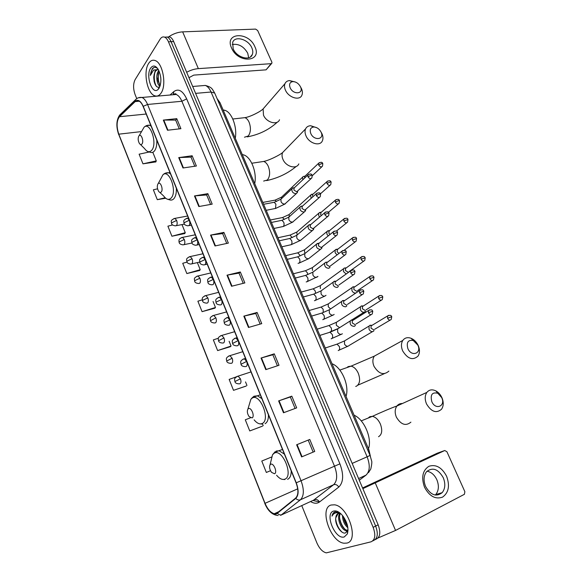 <?xml version="1.0" encoding="UTF-8"?>
<svg xmlns="http://www.w3.org/2000/svg" width="582" height="582" viewBox="0 0 582 582"><rect width="100%" height="100%" fill="white"/><g stroke="black" fill="none" stroke-linecap="round" stroke-linejoin="round"><path stroke-width="0.87" d="M217.042 98.518L220.011 102.687L368.821 449.522L370.392 456.259M375.223 539.616L375.994 539.216C380.17 537.31 380.89 532.508 378.147 524.797L173.676 41.562C172.614 39.125 171.334 37.583 169.813 36.928L164.611 37.146C162.887 36.513 161.41 37.175 160.159 39.11L135.126 79.625C133.111 83.786 133.096 88.755 135.082 94.517L136.734 98.591M373.513 540.511C377.682 538.612 378.395 533.803 375.652 526.077L171.064 41.678C170.009 39.241 168.722 37.692 167.216 37.037C168.722 37.692 170.009 39.241 171.064 41.678L375.652 526.077C378.395 533.803 377.682 538.612 373.513 540.511L372.735 540.925M346.814 543.093C359.487 540.984 348.065 505.925 334.424 504.812L331.093 505.023C318.951 508.064 330.409 542.089 344.057 543.224L346.814 543.093C359.487 540.984 348.065 505.925 334.424 504.812L331.093 505.023C318.951 508.064 330.409 542.089 344.057 543.224L346.814 543.093M160.967 93.222C166.867 85.525 162.858 62.827 155.147 60.543C152.622 59.648 150.454 60.601 148.65 63.394C142.976 71.644 147.144 93.571 154.761 95.783C157.118 96.605 159.184 95.746 160.967 93.222C166.867 85.525 162.858 62.827 155.147 60.543C152.622 59.648 150.454 60.601 148.65 63.394C142.976 71.644 147.144 93.571 154.761 95.783C157.118 96.605 159.184 95.746 160.967 93.222M276.326 513.644L274.246 513.746C270.608 512.647 267.545 509.17 265.043 503.321L118.786 134.173C116.349 126.614 116.575 120.794 119.477 116.72L135.184 101.581L138.647 100.861C140.378 101.632 141.877 103.501 143.121 106.484L296.078 482.864C298.639 489.979 298.493 495.049 295.634 498.083L276.326 513.644M276.457 513.964L295.794 498.396C298.726 495.289 298.872 490.088 296.253 482.798L143.237 106.317C140.684 100.781 137.97 99.107 135.104 101.29L119.39 116.436C116.422 120.62 116.189 126.578 118.692 134.326L264.89 503.379C268.331 511.025 272.187 514.546 276.457 513.964M149.036 152.048L139.12 154.186L142.976 163.833L155.809 161.905M172.592 224.965L167.9 226.18L171.916 236.227L184.727 233.557M187.026 262.089L182.733 263.297L186.837 273.555L199.633 270.492M250.449 417.811L245.291 419.789L249.751 430.949L262.453 426.14M236.321 376.852L229.148 379.406L233.513 390.333L246.244 385.99M218.425 338.207L213.347 339.888L217.624 350.582L230.377 346.683M202.281 299.846L197.88 301.192L202.07 311.661L214.845 308.191M301.796 505.7L316.884 542.904C319.431 548.644 322.581 551.962 326.32 552.864L371.025 541.82C375.186 539.921 375.892 535.105 373.149 527.357L168.453 41.795C167.39 39.35 166.11 37.801 164.597 37.146L169.813 36.928M194.468 195.945L207.854 193.661L212.197 204.144L198.818 206.545L194.468 195.945L194.919 195.887L199.262 206.465M178.725 157.606L192.14 155.758L196.389 166.016L182.988 167.98L178.725 157.606L179.176 157.562L183.432 167.914M163.324 120.088L176.753 118.655L180.915 128.695L167.492 130.237L163.324 120.088L163.775 120.059L167.936 130.186M243.822 316.15L257.106 312.447L261.747 323.643L248.478 327.477L243.822 316.15L244.265 316.033L248.914 327.353M261.027 358.046L274.268 353.834L279.011 365.278L265.785 369.635L261.027 358.046L261.464 357.915L266.221 369.49M278.625 400.911L291.815 396.16L296.675 407.873L283.492 412.769L278.625 400.911L279.062 400.758L283.929 412.609M296.638 444.772L309.77 439.461L314.738 451.45L301.622 456.914L296.638 444.772L297.067 444.597L302.051 456.732M210.553 235.128L223.91 232.393L228.355 243.101L215.005 245.968L210.553 235.128L211.004 235.055L215.449 245.873M227.002 275.184L240.33 271.983L244.869 282.932L231.556 286.264L227.002 275.184L227.453 275.09L231.992 286.155M157.547 188.823L153.364 189.812L157.3 199.662L165.688 198.244M271.547 457.03L261.784 461.046L266.338 472.46L270.514 470.714M240.33 271.983L239.027 273.118L227.453 275.09M223.91 232.393L222.673 233.622M226.74 243.451L222.651 233.586L211.004 235.055M309.77 439.461L297.067 444.597M291.815 396.16L290.331 396.997M295.081 408.462L290.323 396.982L279.062 400.758M274.268 353.834L272.842 354.773L261.464 357.915M257.106 312.447L255.745 313.494L244.265 316.033M176.753 118.655L175.669 120.139M179.292 128.884L175.648 120.081L163.775 120.059M192.14 155.758L191.005 157.162M194.766 166.256L190.983 157.111L179.176 157.562M207.854 193.661L206.668 194.985M210.582 204.435L206.646 194.941L194.919 195.887M202.07 311.661L215.471 307.471L214.751 308.3M213.063 301.505L215.471 307.471M217.624 350.582L231.047 346.043L230.276 346.777M229.119 341.27L231.047 346.043M233.513 390.333L246.135 386.077M245.531 381.908L246.957 385.444M249.751 430.949L262.337 426.213M262.598 424.183L263.21 425.689M266.338 472.46L270.506 470.707M186.837 273.555L200.215 269.692L199.539 270.608M197.356 262.606L200.215 269.692M171.916 236.227L185.265 232.684L184.647 233.688M181.999 224.587L185.265 232.684M157.3 199.662L165.135 197.756M142.976 163.833L156.274 160.887L155.736 162.058M152.797 152.273L156.274 160.887M239.013 273.089L243.254 283.332M255.738 313.465L260.147 324.109M272.834 354.758L277.41 365.809M308.213 440.181L313.152 452.105M340.848 513.746L338.295 513.542C336.818 514.073 335.989 515.485 335.807 517.776L338.157 513.593M348.014 530.246L345.97 530.653C341.27 529.926 336.301 517.995 339.757 513.44M347.876 527.765C344.457 524.804 342.653 520.708 342.478 515.47M347.614 526.179C345.373 523.742 343.998 520.606 343.489 516.787M348.014 530.202L346.937 530.173C342.478 529.482 337.596 518.504 340.368 513.579M339.808 512.866L335.065 511.854C333.457 512.415 332.431 513.833 331.995 516.118C333.071 514.088 334.643 512.953 336.709 512.713L340.659 513.571M344.275 536.939L347.345 533.912C348.894 528.376 347.389 522.374 342.827 515.907C339.546 511.964 336.469 510.356 333.595 511.083C324.261 513.411 335.159 540.009 344.275 536.939M335.807 517.776C334.614 524.338 341.154 534.109 345.279 533.017L347.643 530.973L348.014 529.722M331.995 516.118L334.803 511.949M342.049 532.101C338.702 529.009 336.585 524.746 335.698 519.311M347.476 531.322L346.283 530.493M344.653 528.936C342.041 525.968 340.361 522.258 339.59 517.798M347.556 525.917L343.576 516.911M347.25 531.701L345.57 530.544M446.598 476.222C450.039 485.744 448.686 492.721 442.531 497.137C435.409 499.589 429.4 496.279 424.504 487.207C421.121 477.429 422.576 470.46 428.869 466.291C435.933 464.08 441.84 467.39 446.598 476.222M425.588 486.45C430.665 495.158 436.202 497.224 442.196 492.648C445.266 488.633 445.616 483.642 443.251 477.677C438.122 468.939 432.557 466.96 426.541 471.726C423.616 475.676 423.303 480.579 425.588 486.45M426.999 471.224C431.211 471.987 434.499 474.817 436.849 479.721C439.184 485.643 438.813 490.59 435.743 494.576L435.263 495.071M378.067 537.972L395.549 530.442L464.407 494.293L464.873 491.695L446.925 451.748L444.757 450.512L437.293 453.189L362.564 487.963M362.848 488.633L444.757 450.512M342.718 515.768L347.585 526.048M441.702 397.593L437.824 393.279C432.12 391.919 430.12 394.72 431.829 401.696C435.46 410.339 445.659 406.36 441.84 397.913L441.702 397.593M426.533 403.952C424.678 399.412 424.787 395.564 426.861 392.406C429.174 389.627 432.179 389.132 435.889 390.908C438.457 392.326 440.45 394.552 441.876 397.579L442.087 398.066C443.775 402.511 443.571 406.258 441.491 409.292C436.311 413.598 431.327 411.816 426.533 403.952M270.695 464.247L270.055 464.814C269.117 466.997 269.612 469.507 271.539 472.351L274.522 473.763C277.723 472.657 273.671 462.61 270.695 464.247M368.486 448.737C372.364 438.421 364.07 419.258 354.111 415.228M417.854 345.126L413.22 340.477C408.011 339.728 406.236 342.456 407.887 348.654C411.43 357.079 421.746 353.609 417.971 345.381L417.854 345.126M402.693 350.931C401.005 346.85 401.042 343.351 402.809 340.426C404.781 337.771 407.516 337.051 411.008 338.251C414.115 339.553 416.508 341.947 418.182 345.439L418.356 345.832C419.913 349.84 419.804 353.267 418.014 356.104C412.82 360.665 407.713 358.941 402.693 350.931M248.368 408.673L247.917 409.073C246.863 411.212 247.263 413.722 249.118 416.61L252.086 417.912C255.105 416.486 251.177 406.738 248.368 408.673M346.021 396.371C349.637 385.706 341.561 367.075 332.031 363.772M321.089 132.172C319.343 128.906 316.899 127.182 313.756 127C310.475 127.538 309.493 129.713 310.81 133.533C313.945 141.026 324.632 139.658 321.148 132.303L321.089 132.172M320.966 131.918L322.057 133.925C323.148 136.544 323.25 138.851 322.355 140.859C320.02 146.708 309.107 143.456 306.001 135.868C304.866 133.227 304.728 130.899 305.594 128.869C306.554 126.898 308.227 125.85 310.613 125.719L316.935 127.793M158.02 183.759C156.9 185.964 157.089 188.466 158.588 191.274C159.57 192.591 160.479 192.809 161.301 191.929C163.491 189.536 160.53 181.315 158.275 183.497L158.02 183.759M254.727 183.599C257.135 172.374 250.988 156.747 243.502 154.856L242.279 154.579M301.549 88.791L300.479 86.813C298.595 83.386 295.998 81.655 292.702 81.618C289.763 82.251 288.912 84.295 290.149 87.744C293.197 95.041 303.95 94.109 300.53 86.929L301.549 88.791C302.553 91.185 302.676 93.302 301.913 95.142C299.788 101.05 288.512 97.667 285.42 90.086C284.38 87.678 284.22 85.547 284.962 83.684C285.777 81.858 287.261 80.825 289.421 80.571L295.234 81.967M138.836 135.992C137.796 138.261 137.978 140.749 139.389 143.448C140.349 144.751 141.23 144.918 142.023 143.943C144.016 141.441 141.368 133.613 139.207 135.591L138.836 135.992M235.266 138.232C237.405 127.102 231.818 112.231 224.827 110.289L223.124 109.947M371.752 325.316L370.137 325.236L369.061 326.065L369.024 329.201C370.028 331.078 371.331 331.856 372.938 331.551L373.993 330.743M369.817 325.367L371.607 325.418L371.061 325.92L371.032 328.19L373.87 329.892M362.979 305.95L361.56 305.921L360.447 306.779L360.425 309.806C361.422 311.661 362.724 312.447 364.339 312.17L365.431 311.326M361.167 306.081L362.95 306.081L362.426 306.576L362.419 308.773L365.241 310.482M354.293 286.802L353.078 286.81L351.921 287.69L351.921 290.614C352.91 292.448 354.212 293.241 355.82 292.993L355.937 292.957M352.612 287.006L354.38 286.941L353.885 287.443L353.885 289.552L356.708 291.276M345.686 267.858L344.144 268.12L343.489 268.804L343.504 271.619L346.166 274.006M344.144 268.12L345.912 268.004L345.432 268.498L345.446 270.535L348.262 272.274M337.167 249.125L335.137 250.107L335.174 252.821L337.073 254.901M335.77 249.431L337.524 249.263L337.094 251.715L338.993 253.439M328.735 230.596L326.88 231.6L326.931 234.219L328.241 235.906M327.484 230.93L329.223 230.719L328.83 233.091L330.009 234.481M320.391 212.263L318.71 213.281L318.776 215.806L319.605 217.05M319.278 212.619L321.017 212.357L320.653 214.663L321.3 215.609M312.134 194.133L310.621 195.145L311.137 198.338M313.007 194.192L312.498 194.65L312.796 196.854M304.822 176.201L303.135 176.55L302.611 177.19L302.822 179.78M303.135 176.55L304.852 176.193L304.481 178.208M353.07 320.071L351.463 319.998L350.313 320.893C349.644 324.283 350.961 326.109 354.271 326.378L355.398 325.498M351.092 320.158L352.867 320.187L352.314 320.718L352.285 322.966L355.173 324.691M344.297 300.53L342.9 300.508L341.707 301.432C341.088 304.742 342.412 306.532 345.672 306.816L346.843 305.906M342.442 300.698L344.217 300.668L343.686 301.2L343.678 303.36L346.552 305.099M335.603 281.201L334.424 281.215L333.188 282.168C332.628 285.406 333.952 287.166 337.167 287.464L338.382 286.526M333.893 281.441L335.654 281.361L335.152 281.884L335.152 283.965L338.026 285.718M326.997 262.096L325.433 262.387L324.763 263.108C324.247 266.265 325.578 268.004 328.75 268.309L330.009 267.349M325.433 262.387L327.193 262.256L326.706 262.773L326.728 264.781L329.594 266.541L344.879 255.069M318.478 243.196L316.426 244.244C315.953 247.328 317.285 249.038 320.42 249.358L321.715 248.376L322.137 246.913M317.066 243.531L318.812 243.349L318.383 245.793L321.242 247.561L336.316 235.637M310.039 224.507L308.176 225.569C307.747 228.588 309.086 230.268 312.185 230.603L313.509 229.606L313.924 228.093M308.787 224.87L310.526 224.63L310.126 227.002L312.985 228.784L327.841 216.402M301.694 206.021L300.014 207.09C299.628 210.044 300.967 211.695 304.03 212.044L305.383 211.026L305.79 209.469M300.596 206.399L302.327 206.115L301.956 208.407L304.808 210.197L319.453 197.378M293.35 187.753L291.938 188.794C291.589 191.682 292.928 193.311 295.954 193.675L297.344 192.649L297.729 191.056M292.491 188.117L294.208 187.782L293.874 190.001L296.718 191.805L311.152 178.55M254.894 46.749C262.489 62.136 238.038 63.831 231.541 47.979C224.201 32.265 248.725 31.377 254.894 46.749M233.178 48.852C236.598 57.516 250.195 61.365 252.355 54.432C253.075 52.489 252.901 50.299 251.846 47.855C248.441 39.278 234.83 35.327 232.655 42.428L233.178 48.852M232.254 44.508C238.649 43.541 243.807 46.444 247.736 53.217L248.652 57.756M186.662 72.263C190.605 70.153 194.504 68.938 198.353 68.632L271.11 63.678L271.925 63.14L271.845 62.078L257.666 30.519L255.593 29.1L182.653 31.857L198.353 68.632M168.467 36.986C172.934 33.88 177.663 32.177 182.653 31.857M271.612 63.518L266.083 69.84L193.762 75.114L188.961 77.682M160.043 86.151L159.941 86.107C156.849 85.074 155.379 74.612 158.624 70.778L158.835 70.524M157.831 68.763C155.809 66.93 153.946 66.908 152.237 68.705L150.352 75.405L153.561 70.051L157.7 69.6L155.059 71.019L153.772 76.977L154.237 73.979L155.62 70.982L157.577 69.578M157.7 69.6L158.486 69.84M160.908 79.792L160.727 77.261M160.232 85.539L158.122 81.124L158.195 73.849L159.206 71.339M158.973 88.399C161.745 82.586 161.483 76.22 158.173 69.302C155.467 65.373 152.95 64.995 150.607 68.145C145.449 75.493 152.091 95.07 157.926 89.599L158.973 88.399M153.772 76.977L154.179 81.633C155.525 86.296 157.315 88.035 159.548 86.849L157.926 89.599M150.352 75.405C150.862 71.259 152.164 68.603 154.259 67.425M156.267 86.187C154.179 81.997 153.735 77.297 154.936 72.088M159.883 85.176C158.1 81.073 157.773 76.649 158.901 71.899M154.165 81.567L153.75 77.639M158.035 80.672L157.751 77.944M367.722 450.002L368.821 449.522M218.876 102.796L220.011 102.687M378.147 524.797L373.149 527.357M173.676 41.562L168.453 41.795M359.29 480.223L365.991 475.145L358.577 478.549M365.991 475.145C369.905 471.362 370.276 465.251 367.118 456.805L352.175 463.41M214.816 93.331L370.05 455.43L367.118 456.805L211.062 92.014L195.596 93.375M192.678 86.471L205.351 85.43C212.001 87.373 211.899 88.42 214.707 93.084L211.062 92.014C209.52 88.522 207.614 86.325 205.351 85.43L201.474 85.75M265.043 503.321L297.715 488.836M143.237 106.317L147.566 104.462L301.054 480.754C304.262 489.651 304.066 495.988 300.465 499.771L280.735 515.39M313.167 500.476L333.617 484.719C337.364 480.936 337.647 474.745 334.483 466.138L181.89 101.268C180.333 97.66 178.441 95.397 176.208 94.473L172.454 94.801M277.519 513.36C278.909 514.837 280.415 515.266 282.037 514.663L314.513 499.734C316.499 499.094 318.158 499.843 319.511 501.982L313.094 500.513M170.053 95.011L173.843 91.585C178.448 88.253 182.726 90.683 186.669 98.86L339.91 463.847L296.253 482.798M138.341 97.791L141.972 97.463C144.14 98.423 146.009 100.759 147.566 104.462L181.89 101.268L186.669 98.86M135.104 101.29L135.41 99.835L136.886 98.533M339.91 463.847C343.882 474.621 343.504 482.369 338.775 487.076C337.364 484.871 335.639 484.086 333.617 484.719L300.465 499.771C298.806 500.382 297.249 499.931 295.794 498.396M119.39 116.436L119.696 115.025L120.925 113.839M118.692 134.326L264.89 503.379M338.775 487.076L319.511 501.982C317.052 503.757 314.105 503.641 310.664 501.626M173.189 94.742L173.843 91.585M135.184 101.581L139.316 101.21M119.477 116.72L146.191 114.036M118.786 134.173L141.251 131.612M375.354 483.155L395.549 530.442M402.402 403.522C400.14 403.421 398.299 404.25 396.895 406.025C394.814 409.081 394.64 412.791 396.378 417.149C400.925 424.678 405.763 426.344 410.899 422.154M368.18 418.058L369.861 416.683L372.364 416.356C375.608 417.039 378.271 419.578 380.352 423.972C382.636 430.287 382.032 434.536 378.54 436.718M276.588 475.261C279.52 478.724 282.263 480.034 284.824 479.175C293.845 476.2 282.517 448.38 274.304 453.131L272.536 454.717L271.161 460.297M275.184 451.683L274.493 452.403M287.595 479.342C290.032 478.2 291.24 475.392 291.218 470.911M284.409 454.164L279.193 450.788L276.152 451.05M346.974 367.584L348.174 366.595L351.041 366.151C353.98 366.835 356.38 369.177 358.25 373.171C360.484 379.348 359.938 383.662 356.62 386.106L355.704 386.448M379.217 353.434L374.284 356.155C372.509 358.992 372.415 362.368 374 366.289C378.766 373.957 383.727 375.565 388.878 371.112M254.123 419.848C257.04 423.39 259.768 424.591 262.322 423.456C270.841 419.607 259.848 392.603 252.101 398.153L250.864 399.288L249.212 404.781M261.835 398.612L257.44 395.804L253.978 396.233L252.843 397.2M265.094 423.711C267.393 422.336 268.506 419.389 268.44 414.871M260.62 161.905L263.668 161.447C265.545 162.058 267.087 163.709 268.309 166.401C270.332 172.039 270.019 176.579 267.371 180.005L263.653 181.067M285.078 150.011L282.634 152.535C281.761 154.521 281.855 156.791 282.932 159.337C285.849 166.663 296.456 169.638 298.828 163.898M159.723 192.329L163.731 196.076C166.423 199.684 168.925 200.303 171.246 197.938C177.445 191.42 169.18 168.642 162.909 174.826L160.647 179.067M167.281 199.16L169.668 199.859C171.312 200.412 172.759 199.968 174.003 198.542C175.771 196.28 176.55 192.838 176.331 188.197M170.49 173.836L168.685 172.759L165.121 173.269M242.112 117.964L244.891 117.651C246.579 118.241 247.983 119.776 249.096 122.242C251.075 127.771 250.813 132.347 248.296 135.97L244.469 137.214M265.137 106.586L263.122 108.914L263.486 115.149C266.396 122.475 277.352 125.552 279.52 119.754M140.349 144.401L144.598 148.621C147.231 152.2 149.661 152.673 151.902 150.04C157.547 143.216 150.156 121.522 144.14 127.131L141.884 130.994M147.661 151.444L150.214 152.309C151.909 152.899 153.386 152.368 154.652 150.709C156.318 148.279 157.024 144.736 156.776 140.08M151.094 126.105L149.69 125.283L146.431 125.639M239.18 383.844L240.126 383.713C241.13 382.781 241.224 381.145 240.424 378.809L234.902 381.545C235.179 383 236.605 383.771 239.18 383.844M388.783 315.291L387.561 315.968C391.912 314.273 391.162 316.564 391.751 316.652L387.561 318.289C388.769 320.187 389.991 320.573 391.213 319.453L391.766 316.673M338.207 350.568L338.724 350.393C339.692 349.622 339.873 348.312 339.277 346.465L337.029 344.144L335.792 344.551M346.014 340.004L344.515 340.907L344.515 344.144C346.094 346.45 347.68 346.865 349.265 345.388L372.458 331.653M240.424 378.809L238.096 376.132L236.845 376.532M371.061 325.92L387.561 315.968L387.561 318.289M230.887 363.335L231.869 363.183C232.844 362.208 232.938 360.564 232.145 358.25L226.682 361.036C226.929 362.455 228.333 363.219 230.887 363.335M378.62 298.406C379.857 300.312 381.079 300.698 382.301 299.555L382.803 296.805L378.62 298.406L378.613 296.173L362.426 306.576M330.023 331.915L330.649 331.718C331.595 330.918 331.769 329.601 331.18 327.768L329.019 325.513L327.804 325.891M337.778 321.395L336.36 322.312L336.294 325.251L339.452 327.601M232.145 358.25L229.905 355.66L228.675 356.031M379.777 295.481L378.613 296.173C382.556 294.405 382.294 296.573 382.803 296.805M222.68 343.045L223.699 342.871C224.652 341.86 224.739 340.208 223.954 337.916L218.548 340.754C218.781 342.136 220.156 342.9 222.68 343.045M370.865 275.89L369.759 276.581C373.702 274.748 373.455 276.959 373.957 277.17L369.781 278.734C371.032 280.655 372.269 281.041 373.484 279.884L373.971 277.199M323.236 312.519L323.163 309.26L321.082 307.07L319.889 307.412M329.63 302.982L328.284 303.906L328.248 306.736L330.561 308.947M223.954 337.916L221.8 335.414L220.6 335.756M353.885 287.443L369.759 276.581L369.781 278.734M214.576 322.981L215.616 322.784C216.555 321.737 216.628 320.078 215.849 317.801L210.502 320.697C210.713 322.035 212.074 322.799 214.576 322.981M362.048 256.502L361 257.2C364.965 255.302 364.681 257.542 365.198 257.746L361.036 259.281C362.302 261.209 363.546 261.587 364.761 260.416L365.212 257.782M315.531 293.43L315.226 290.935L313.225 288.803L312.061 289.123M215.849 317.801L213.783 315.379L212.605 315.699M321.562 284.758L320.296 285.675L320.369 288.592M345.432 268.498L361 257.2L361.036 259.281M206.559 303.135L207.629 302.916C208.538 301.832 208.611 300.159 207.839 297.904L202.892 300.196L202.543 300.85C202.696 302.131 204.035 302.887 206.559 303.135M353.325 237.332L352.336 238.023C354.875 236.838 356.271 237.005 356.533 238.533L352.379 240.024C353.667 241.959 354.918 242.338 356.133 241.166L356.548 238.569M307.725 274.609L307.369 272.791L305.448 270.725L304.306 271.016M207.839 297.904L205.853 295.561L204.697 295.852M313.582 266.709L312.396 267.625L312.476 270.448M337.073 249.751L352.336 238.023L352.379 240.024M198.622 283.507L199.721 283.259C200.615 282.139 200.674 280.459 199.91 278.225L194.999 280.524L194.672 281.222C194.81 282.466 196.127 283.223 198.622 283.507M344.697 218.359L343.766 219.05C346.275 217.821 347.68 217.974 347.963 219.516L343.817 220.978C345.126 222.921 346.377 223.299 347.592 222.113L347.978 219.56M299.897 256.022L299.592 254.829L297.737 252.821L296.631 253.083M305.681 248.849L304.568 249.751L304.582 252.297L305.106 253.177M199.91 278.225L198.004 275.963L196.876 276.224M328.794 231.2L343.766 219.05L343.817 220.978M190.78 264.083L191.9 263.813C192.773 262.657 192.824 260.969 192.067 258.75L187.193 261.056L186.887 261.798C187.149 262.991 188.444 263.755 190.78 264.083M336.163 199.582L335.283 200.273C337.633 198.928 339.037 199.066 339.481 200.703L338.557 200.623L335.348 202.136C336.665 204.086 337.931 204.464 339.139 203.263L339.502 200.746M292.084 237.645L290.105 235.092L289.028 235.324M297.86 231.163L296.82 232.051L297.038 234.881M320.602 212.83L335.283 200.273L335.348 202.136M192.067 258.75L190.234 256.56L189.143 256.8M183.024 244.869L184.159 244.571C185.011 243.378 185.061 241.69 184.305 239.486L179.467 241.799L179.183 242.585C179.394 243.727 180.675 244.484 183.024 244.869M327.71 181.009L326.895 181.693C329.216 180.296 330.612 180.427 331.085 182.086L330.154 181.977L326.968 183.483C328.299 185.44 329.572 185.818 330.772 184.618L331.107 182.13M284.285 219.479L282.546 217.537L281.499 217.748M290.12 213.645L289.145 214.518L289.116 216.708M312.498 194.65L326.895 181.693L326.968 183.483M184.305 239.486L182.544 237.369L181.482 237.587M175.349 225.86L176.506 225.532C177.335 224.31 177.372 222.608 176.63 220.433L171.821 222.746L171.552 223.575C171.763 224.688 173.029 225.452 175.349 225.86M319.358 162.633L318.587 163.302C320.9 161.876 322.297 161.992 322.784 163.658L321.839 163.513L318.674 165.033C320.02 166.99 321.293 167.369 322.493 166.168L322.806 163.709M282.452 196.301L281.55 197.16L281.368 198.629M304.473 176.652L318.587 163.302L318.674 165.033M276.501 201.518L275.053 200.15L274.042 200.332M176.63 220.433L174.935 218.374L173.902 218.57M369.745 309.799L368.493 310.519C372.902 308.7 372.153 311.086 372.756 311.166L368.486 312.81C369.737 314.753 370.996 315.138 372.254 313.945L372.771 311.195M245.277 366.616L246.31 366.464C247.35 365.474 247.459 363.794 246.637 361.422L240.999 364.274C241.297 365.743 242.723 366.522 245.277 366.616M331.136 338.819L331.74 338.629C332.722 337.807 332.904 336.454 332.293 334.555L330.059 332.198L328.757 332.606M339.19 327.928L337.655 328.903L337.684 332.147C338.695 333.872 339.968 334.577 341.518 334.272L342.369 333.748M352.314 320.718L368.493 310.519L368.486 312.81M246.637 361.422L244.309 358.767L242.978 359.174M359.552 292.739C360.825 294.696 362.091 295.067 363.35 293.866L363.815 291.131L359.552 292.739L359.545 290.534L343.686 301.2M236.794 345.824L237.871 345.65C238.875 344.624 238.976 342.929 238.169 340.579L232.589 343.489C232.865 344.915 234.27 345.693 236.794 345.824M322.734 319.671L323.461 319.445C324.421 318.601 324.596 317.234 323.985 315.349L321.839 313.072L320.566 313.443M330.743 308.831L329.288 309.806L329.347 312.934C330.343 314.651 331.616 315.364 333.166 315.08L334.155 314.433M360.738 289.8L359.545 290.534C363.968 288.643 363.197 291.051 363.815 291.131M238.169 340.579L235.928 338.011L234.626 338.389M351.826 270.026L350.699 270.761C355.129 268.797 354.336 271.234 354.969 271.314L350.72 272.885C352.015 274.85 353.289 275.221 354.54 274.006L354.984 271.35M228.413 325.265L229.519 325.069C230.501 323.999 230.596 322.297 229.795 319.969L224.681 322.304L224.274 322.937C224.528 324.32 225.911 325.098 228.413 325.265M314.418 300.705L315.262 300.472C316.208 299.592 316.375 298.217 315.771 296.347L313.698 294.136L312.461 294.477M322.377 289.931L321.017 290.905L321.089 293.925C322.079 295.627 323.352 296.347 324.909 296.093L326.015 295.307M335.152 281.884L350.699 270.761L350.72 272.885M229.795 319.969L227.649 317.488L226.369 317.837M343.016 250.464L341.947 251.198C344.5 249.976 345.926 250.144 346.225 251.715L341.983 253.243C343.293 255.214 344.573 255.593 345.824 254.363L346.239 251.751M220.127 304.932L221.255 304.713C222.222 303.608 222.302 301.898 221.509 299.585L216.439 301.934L216.053 302.611C216.242 303.928 217.603 304.699 220.127 304.932M306.197 281.935L307.151 281.681C308.074 280.779 308.234 279.396 307.631 277.541L305.645 275.388L304.437 275.701M314.105 271.227L312.825 272.201L312.92 275.111C313.902 276.799 315.175 277.527 316.732 277.294L317.954 276.385M326.706 262.773L341.947 251.198L341.983 253.243M221.509 299.585L219.45 297.191L218.206 297.511M334.301 231.112L333.29 231.847C335.836 230.581 337.262 230.734 337.567 232.32L333.341 233.819C334.665 235.797 335.952 236.168 337.196 234.932L337.589 232.363M211.928 284.824L213.092 284.583C214.03 283.434 214.111 281.717 213.318 279.425L208.283 281.783L207.92 282.51C208.094 283.79 209.433 284.562 211.928 284.824M298.064 263.348L299.119 263.093C300.021 262.162 300.181 260.772 299.585 258.925L297.671 256.837L296.493 257.12M305.921 252.712L304.721 253.679L304.837 256.495C305.812 258.168 307.078 258.895 308.635 258.692L320.493 249.343M318.354 243.858L333.29 231.847L333.341 233.819M213.318 279.425L211.339 277.112L210.131 277.403M325.673 211.972L324.727 212.699C327.244 211.39 328.67 211.535 329.005 213.136L328.037 213.07L324.785 214.598C326.131 216.584 327.426 216.955 328.67 215.711L329.026 213.179M203.831 264.941L205.01 264.672C205.926 263.486 205.999 261.762 205.22 259.492L200.215 261.849L199.881 262.62C200.041 263.879 201.357 264.65 203.831 264.941M281.848 246.812L291.167 244.687C292.055 243.727 292.208 242.33 291.611 240.504L289.771 238.475L288.628 238.729M297.817 234.393L296.704 235.346L296.827 238.067C297.802 239.719 299.068 240.461 300.625 240.279L312.374 230.559M310.09 225.139L324.727 212.699L324.785 214.598M205.22 259.492L203.322 257.251L202.136 257.513M317.139 193.035L316.259 193.755C318.754 192.395 320.18 192.526 320.529 194.148L319.554 194.053L316.324 195.581C317.685 197.574 318.987 197.945 320.224 196.694L320.558 194.199M195.814 245.277L197.022 244.971C197.916 243.756 197.982 242.025 197.203 239.777L192.235 242.134L191.922 242.956C192.169 244.127 193.464 244.898 195.814 245.277M273.977 228.464L283.303 226.471C284.169 225.481 284.314 224.085 283.725 222.266L281.957 220.294L280.844 220.52M289.807 216.264L288.767 217.195L288.905 219.821C289.872 221.466 291.131 222.208 292.695 222.048L304.328 211.964M301.905 206.61L316.259 193.755L316.324 195.581M197.203 239.777L195.377 237.609L194.235 237.842M308.7 174.294L307.878 175.007C310.206 173.538 311.632 173.654 312.148 175.371L311.159 175.233L307.958 176.768C309.333 178.769 310.635 179.14 311.872 177.881L312.178 175.422M187.891 225.823L189.121 225.496C189.994 224.237 190.045 222.499 189.281 220.265L184.349 222.637L184.05 223.503C184.29 224.652 185.571 225.423 187.891 225.823M266.192 210.313L275.512 208.436L275.919 204.209L274.209 202.296L273.133 202.5M281.877 198.309L280.917 199.226L281.062 201.765C282.023 203.394 283.281 204.137 284.845 204.006L296.362 193.559M293.815 188.27L307.878 175.007L307.958 176.768M189.281 220.265L187.528 218.17L186.415 218.381M266.083 69.84L271.11 63.678M370.05 455.43L371.607 460.842C372.073 461.679 371.811 464.378 370.814 468.947L368.508 472.642M274.246 513.746L279.375 511.403M173.392 94.364L173.676 94.109C177.306 93.156 175.408 94.473 176.208 94.473L141.972 97.463C139.331 97.107 137.141 97.9 135.41 99.835L119.696 115.025C116.313 119.972 115.985 126.512 118.706 134.646M264.774 503.408C267.924 511.018 272.383 515.055 278.152 515.514M346.937 530.173L345.97 530.653M347.643 530.973L347.345 533.912M442.196 492.648L435.743 494.576M437.824 393.279L435.889 390.908M361.226 420.881L372.364 416.356C378.744 413.366 391.948 407.618 396.895 406.025L426.861 392.406M270.055 464.814L272.536 454.717L274.733 452.229L282.496 449.457M284.845 479.539L283.536 479.459M357.835 385.175L384.251 373.709M413.22 340.477L411.008 338.251M339.837 370.094L351.041 366.151L374.284 356.155L402.809 340.426M247.917 409.073L250.864 399.288L252.377 397.564L260.292 394.807M261.893 424.06L260.416 423.907M417.971 345.381L418.356 345.832M266.665 180.595C277.978 178.136 287.85 173.4 296.282 166.401M313.756 127L310.613 125.719M251.81 163.236L263.668 161.447C268.906 160.501 279.949 154.987 282.634 152.535L305.594 128.869M243.502 154.856L242.461 155.001M169.98 172.563L168.685 172.759C166.394 172.541 164.466 173.232 162.909 174.826L158.275 183.497M321.148 132.303L322.057 133.925M247.226 136.879C258.975 134.711 269.03 129.779 277.388 122.089M292.702 81.618L289.421 80.571M232.8 119.004L244.891 117.651C250.027 116.975 260.678 111.548 263.122 108.914L284.962 83.684M224.827 110.289L223.343 110.442M150.716 125.174L149.69 125.283C147.864 124.926 146.017 125.537 144.14 127.131L139.207 135.591M347.861 346.268L338.993 350.182M325.265 348L337.029 344.144L344.515 340.907L369.061 326.065M250.988 371.92L238.096 376.132C232.88 378.402 235.055 380.257 234.888 381.508M390.093 320.115L374.626 329.303M337.822 328.67L330.867 331.551M317.183 329.165L329.019 325.513L336.36 322.312L360.447 306.779M242.774 351.703L229.905 355.66C224.681 357.872 226.827 359.698 226.667 360.993M351.848 319.918L363.976 312.25M381.246 300.232L366.034 309.871M309.18 310.512L321.082 307.07L328.284 303.906L351.921 287.69M234.648 331.704L221.8 335.414C216.555 337.575 218.687 339.364 218.526 340.703M372.487 280.553L357.53 290.644M301.258 292.055L313.225 288.803L320.296 285.675L343.489 268.804M226.602 311.908L213.783 315.379C208.494 317.554 210.655 319.212 210.48 320.638M363.823 261.092L349.12 271.627M293.415 273.773L305.448 270.725L312.396 267.625L335.137 250.107M218.643 292.331L205.853 295.561C200.572 297.649 202.682 299.359 202.521 300.785M355.253 241.836L344.086 250.296M285.653 255.673L297.737 252.821L304.568 249.751L326.88 231.6M210.771 272.951L198.004 275.963C192.62 278.116 194.846 279.615 194.643 281.15M346.763 222.775L336.338 231.127M199.691 262.082L191.871 263.835M277.963 237.747L290.105 235.092L296.82 232.051L318.71 213.281M202.98 253.774L190.234 256.56C184.843 258.677 187.055 260.139 186.851 261.718M338.368 203.918L328.401 212.343M191.944 243.014L184.079 244.651M270.346 219.996L282.546 217.537L289.145 214.518L310.621 195.145M312.89 194.184L311.166 194.49M195.268 234.801L182.544 237.369C178.23 238.853 179.423 239.937 178.907 240.795L179.147 242.498M330.052 185.258L320.376 193.871M184.399 224.128L176.375 225.663M262.802 202.42L275.053 200.15L281.55 197.16L302.611 177.19M187.637 216.017L174.935 218.374C169.493 220.462 171.734 221.815 171.515 223.481M321.824 166.794L312.279 175.713M341.197 334.344L331.995 338.426M319.86 335.407L330.059 332.198L337.655 328.903L350.313 320.893M371.112 314.658L355.988 324.05M245.495 358.396L244.309 358.767C239.006 360.905 241.108 362.921 240.977 364.23M332.962 315.131L323.657 319.292M311.574 316.099L321.839 313.072L329.288 309.806L341.707 301.432M362.273 294.579L347.403 304.437M237.07 337.676L235.928 338.011C230.559 340.186 232.72 342.049 232.567 343.438M324.807 296.114L315.4 300.356M303.375 296.98L313.698 294.136L321.017 290.905L333.188 282.168M353.529 274.719L338.906 285.035M228.748 317.183L227.649 317.488C222.259 319.62 224.405 321.439 224.252 322.879M317.736 276.545L307.231 281.623M295.256 278.065L305.645 275.388L312.825 272.201L324.763 263.108M220.513 296.915L219.45 297.191C214.038 299.286 216.177 301.061 216.024 302.545M308.751 258.655L299.141 263.071M287.224 259.339L297.671 256.837L304.721 253.679L316.426 244.244M212.365 276.865L211.339 277.112C205.963 279.105 208.021 280.931 207.89 282.437M300.843 240.213L291.138 244.716M279.273 240.803L289.771 238.475L296.704 235.346L308.176 225.569M207.207 264.17L205.01 264.672M204.304 257.033L203.322 257.251C197.895 259.252 200.012 260.896 199.844 262.547M293.015 221.96L283.216 226.543M271.401 222.455L281.957 220.294L288.767 217.195L300.014 207.09M199.233 244.556L196.956 245.037M196.33 237.412L195.377 237.609C189.87 239.66 192.067 241.217 191.885 242.869M285.26 203.882L275.373 208.552M263.602 204.289L274.209 202.296L280.917 199.226L291.938 188.794M191.347 225.154L188.997 225.605M188.437 218.003L187.528 218.17C182.028 220.156 184.188 221.742 184.014 223.408M252.355 54.432L250.449 56.891"/></g></svg>
